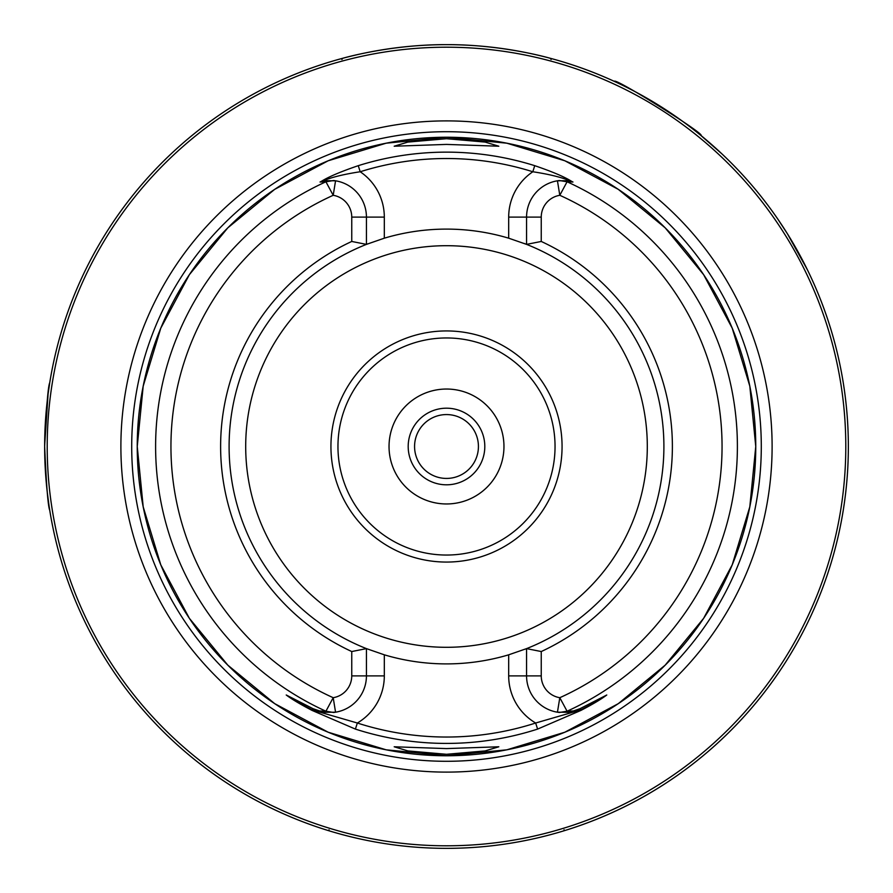 <?xml version="1.0" encoding="UTF-8"?>
<svg xmlns="http://www.w3.org/2000/svg" width="893" height="893" viewBox="0 0 893 893"><rect width="100%" height="100%" fill="white"/><g stroke="black" fill="none" stroke-linecap="round" stroke-linejoin="round"><path stroke-width="1.34" d="M446.5 503.965A57.465 57.465 0 0 1 389.035 446.5A57.465 57.465 0 0 1 446.5 389.035A57.465 57.465 0 0 1 503.965 446.5A57.465 57.465 0 0 1 446.5 503.965M694.988 130.691L701.038 135.546C705.604 134.229 613.67 76.765 614.406 81.408M824.239 309.402A401.85 401.85 0 0 1 564.186 830.724A401.85 401.85 0 0 0 824.239 309.402L823.904 308.476A401.85 401.85 0 0 0 758.324 193.033A401.85 401.85 0 0 1 564.309 830.691A401.85 401.85 0 0 0 824.239 309.402L821.527 302.147M807.428 269.831L787.392 233.72L777.468 218.584M44.65 446.5C46.336 407.744 48.043 386.457 49.751 382.651C48.055 386.368 46.347 407.654 44.65 446.5C46.347 485.29 48.043 506.565 49.751 510.349C48.043 506.577 46.347 485.29 44.65 446.5L44.84 458.969M45.398 471.035L46.235 482.175M47.195 491.619L49.015 505.561M446.5 754.295L485.189 750.913L498.807 746.782L446.5 748.591L394.193 746.782L407.855 750.913L446.5 754.295M446.5 138.705L407.8 142.099L394.193 146.218L446.5 144.409L498.807 146.218L485.178 142.087L446.5 138.705M366.8 648.764A217.401 217.401 0 0 1 366.431 648.619L366.431 675.901A36.78 36.78 0 0 1 335.556 712.201L324.371 712.29A36.78 36.78 0 0 1 322.708 712.011L312.963 708.662L286.787 695.334C293.127 699.61 301.633 704.488 312.304 709.957L357.345 723.017A290.538 290.538 0 0 0 535.655 723.017A54.652 54.652 0 0 1 508.686 675.901L508.686 654.815L526.569 648.619A217.401 217.401 0 0 1 525.129 649.178M446.5 772.11A325.61 325.61 0 0 1 120.89 446.5A325.61 325.61 0 0 1 446.5 120.89A325.61 325.61 0 0 1 772.11 446.5A325.61 325.61 0 0 1 446.5 772.11M562.065 446.5A115.565 115.565 0 0 1 446.5 562.065A115.565 115.565 0 0 1 330.935 446.5A115.565 115.565 0 0 1 446.5 330.935A115.565 115.565 0 0 1 562.065 446.5M555.044 446.5A108.544 108.544 0 0 1 446.5 555.044A108.544 108.544 0 0 1 337.956 446.5A108.544 108.544 0 0 1 446.5 337.956A108.544 108.544 0 0 1 555.044 446.5M550.992 58.469L549.251 58.012C562.545 62.019 509.769 44.337 446.5 44.65A401.85 401.85 0 0 1 848.35 446.5A401.85 401.85 0 0 1 446.5 848.35A401.85 401.85 0 0 1 44.65 446.5A401.85 401.85 0 0 1 446.5 44.65C382.93 44.326 329.729 62.231 343.392 58.101L341.55 58.592M541.247 241.456L526.569 244.381A217.401 217.401 0 0 1 526.569 648.619L541.247 651.544L541.247 675.901A22.091 22.091 0 0 0 559.799 697.701L567.077 711.219L572.971 710.973A293.161 293.161 0 0 1 571.877 711.498L580.026 708.662L606.771 695C601.078 699.286 592.461 704.432 580.93 710.415L537.608 729.09A296.911 296.911 0 0 1 355.392 729.09L312.07 710.415C300.45 704.376 291.844 699.23 286.229 695L312.974 708.662L321.123 711.498A293.161 293.161 0 0 1 320.029 710.973L325.923 711.219L333.201 697.701A22.091 22.091 0 0 0 351.753 675.901L351.753 651.544A225.873 225.873 0 0 1 351.753 241.456L351.753 217.099A22.091 22.091 0 0 0 333.201 195.299L325.923 181.781L320.029 182.027A293.161 293.161 0 0 1 321.134 181.502C328.144 177.004 340.523 171.724 358.272 165.674A294.355 294.355 0 0 1 534.728 165.674C552.477 171.724 564.856 177.004 571.866 181.502A293.161 293.161 0 0 1 572.971 182.027L567.077 181.781L559.799 195.299A22.091 22.091 0 0 0 541.247 217.099L541.247 241.456A225.873 225.873 0 0 1 541.247 651.544M508.686 654.815A217.401 217.401 0 0 1 384.314 654.815L384.314 675.901A54.652 54.652 0 0 1 357.345 723.017L355.392 729.09M351.753 651.544L366.431 648.619L384.314 654.815M366.431 648.619A217.401 217.401 0 0 1 366.431 244.381L351.753 241.456M799.949 255.298L802.997 261.035M652.493 101.467L658.052 104.838M722.013 153.964L699.967 134.676A401.85 401.85 0 0 0 550.925 58.458A401.85 401.85 0 0 1 699.967 134.676A401.85 401.85 0 0 0 551.215 58.536A401.85 401.85 0 0 1 699.967 134.676M564.063 829.764L564.309 830.691A401.85 401.85 0 0 0 758.324 193.033A401.85 401.85 0 0 1 823.904 308.476A401.85 401.85 0 0 0 758.324 193.033M551.126 59.496L550.267 58.279M49.751 382.651L48.267 392.741M48.066 394.248L44.65 445.574M329.026 829.798L328.814 830.724M342.733 58.279L341.874 59.496M605.744 695.569L580.037 708.662L571.877 711.498M572.971 710.973L568.629 712.29A36.78 36.78 0 0 0 570.292 712.011M568.629 712.29A36.78 36.78 0 0 0 580.037 708.662A36.78 36.78 0 0 1 568.629 712.29L557.444 712.201A36.78 36.78 0 0 1 526.569 675.901L526.569 648.619M524.079 243.421A217.401 217.401 0 0 1 526.569 244.381L526.569 217.099A36.78 36.78 0 0 1 557.444 180.799L568.629 180.71L572.971 182.027M571.866 181.502L570.292 180.989C561.585 177.305 549.095 174.224 532.82 171.757A287.981 287.981 0 0 0 360.18 171.757A54.652 54.652 0 0 1 384.314 217.099L384.314 238.185L366.431 244.381A217.401 217.401 0 0 1 367.871 243.822M384.314 238.185A217.401 217.401 0 0 1 508.686 238.185L508.686 217.099L541.247 217.099M526.569 244.381L508.686 238.185M557.444 180.799A36.78 36.78 0 0 1 558.895 180.598A36.78 36.78 0 0 0 557.444 180.799L559.799 195.299A275.58 275.58 0 0 1 559.799 697.701L557.444 712.201A36.78 36.78 0 0 0 559.074 712.424A36.78 36.78 0 0 1 557.444 712.201M559.431 180.531L567.077 181.781A290.884 290.884 0 0 1 567.077 711.219L559.431 712.469M320.029 182.027L324.371 180.71L335.556 180.799A36.78 36.78 0 0 1 366.431 217.099L366.431 244.381M333.569 180.531L325.923 181.781A290.884 290.884 0 0 0 325.923 711.219L333.569 712.469A36.78 36.78 0 0 0 335.556 712.201L333.201 697.701A275.58 275.58 0 0 1 333.201 195.299L335.556 180.799A36.78 36.78 0 0 0 333.926 180.576A36.78 36.78 0 0 1 335.556 180.799M321.123 711.498L322.708 712.011A36.78 36.78 0 0 0 324.371 712.29L320.029 710.973M286.229 695A6.385 5.726 -63 0 0 286.787 695.334L287.256 695.569M537.608 729.09L535.655 723.017L580.696 709.957L580.506 708.428M580.93 710.415L580.696 709.957C591.322 704.521 599.828 699.643 606.213 695.334A6.385 5.726 -117 0 0 606.771 695M312.07 710.415L312.963 708.662A36.78 36.78 0 0 0 317.205 710.504L318.321 710.884M319.504 711.241A36.78 36.78 0 0 1 319.381 711.208A36.78 36.78 0 0 0 319.504 711.241L321.089 711.665M324.371 180.71A36.78 36.78 0 0 0 322.708 180.989L321.134 181.502M358.272 165.674L360.18 171.757C343.905 174.224 331.415 177.305 322.708 180.989M570.292 180.989A36.78 36.78 0 0 0 568.629 180.71M508.686 217.099A54.652 54.652 0 0 1 532.82 171.757L534.728 165.674M462.462 418.85A31.925 31.925 0 0 1 474.15 462.462A31.925 31.925 0 0 1 430.538 474.15A31.925 31.925 0 0 1 418.85 430.538A31.925 31.925 0 0 1 462.462 418.85M417.768 496.262A57.465 57.465 0 0 1 396.738 417.768A57.465 57.465 0 0 1 475.232 396.738A57.465 57.465 0 0 1 496.262 475.232A57.465 57.465 0 0 1 417.768 496.262M465.655 413.325A38.31 38.31 0 0 1 479.675 465.655A38.31 38.31 0 0 1 427.345 479.675A38.31 38.31 0 0 1 413.325 427.345A38.31 38.31 0 0 1 465.655 413.325M446.5 137.243A309.257 309.257 0 0 1 755.757 446.5A309.257 309.257 0 0 1 446.5 755.757A309.257 309.257 0 0 1 137.243 446.5A309.257 309.257 0 0 1 446.5 137.243L506.833 143.193L564.856 160.785L618.324 189.372L665.185 227.827L703.639 274.687L732.215 328.155L749.819 386.167L755.757 446.5L749.807 506.833L732.215 564.845L703.639 618.313L665.173 665.173L618.313 703.639L564.845 732.215L506.833 749.819L446.5 755.757L386.167 749.819L328.155 732.215L274.687 703.639L227.827 665.173L189.361 618.313L160.785 564.856L143.193 506.833L137.243 446.511L143.181 386.178L160.785 328.155L189.361 274.698L227.815 227.827L274.676 189.372L328.144 160.785L386.167 143.193L446.5 137.243M446.5 761.294A314.794 314.794 0 0 1 131.706 446.5A314.794 314.794 0 0 1 446.5 131.706A314.794 314.794 0 0 1 761.294 446.5A314.794 314.794 0 0 1 446.5 761.294M647.302 446.5A200.802 200.802 0 0 1 446.5 647.302A200.802 200.802 0 0 1 245.698 446.5A200.802 200.802 0 0 1 446.5 245.698A200.802 200.802 0 0 1 647.302 446.5M446.5 845.794A399.294 399.294 0 0 0 845.794 446.5A399.294 399.294 0 0 0 446.5 47.206A399.294 399.294 0 0 0 47.206 446.5A399.294 399.294 0 0 0 446.5 845.794M446.5 848.35A401.85 401.85 0 0 1 44.65 446.5A401.85 401.85 0 0 1 446.5 44.65M541.247 675.901L508.686 675.901M312.974 708.662L312.963 708.662A36.78 36.78 0 0 0 317.205 710.504M322.708 712.011A36.78 36.78 0 0 0 324.371 712.29M333.569 712.469A36.78 36.78 0 0 0 335.556 712.201M384.314 675.901L351.753 675.901M351.753 217.099L384.314 217.099M574.679 710.884L575.795 710.504M571.911 711.665L573.496 711.241"/></g></svg>
